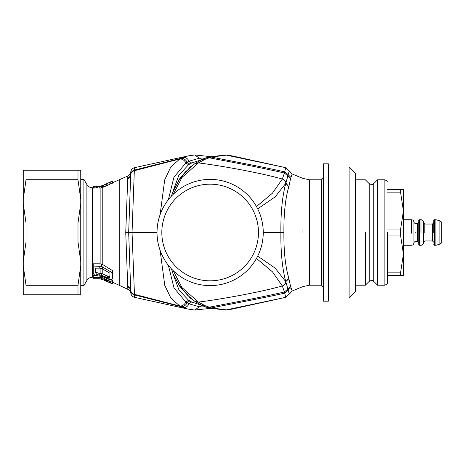 <?xml version="1.0" encoding="UTF-8"?>
<svg xmlns="http://www.w3.org/2000/svg" width="465" height="465" viewBox="0 0 465 465"><rect width="100%" height="100%" fill="white"/><g stroke="black" fill="none" stroke-linecap="round" stroke-linejoin="round"><path stroke-width="0.7" d="M93.215 188.232L93.227 186.18L93.209 188.232L93.215 187.79L100.132 188.093L102.782 187.366L102.782 264.62L100.132 263.8L93.215 263.8L93.215 271.235L93.215 267.102M93.221 277.221L93.227 278.82L99.783 278.82L103.422 279.843M95.68 275.361L93.215 275.361L93.227 277.64L99.783 277.64L102.434 278.227L102.434 277.628L112.367 282.313L112.367 283.824L110.74 283.179M101.783 277.971L101.794 278.965L102.434 279.244L99.783 278.738L93.227 278.82L93.215 277.163M101.794 277.931L101.794 278.965L101.521 277.89M102.782 269.101L102.782 273.908L105.857 275.437L105.857 277.349L102.434 275.658L102.434 276.588L97.702 275.826L94.447 274.844L93.634 274.1L93.227 273.065L93.233 266.061L101.521 266.399L112.361 272.81L112.361 278.802L111.955 279.512L111.147 279.773L109.519 279.587L102.434 276.588M102.434 266.852L102.434 268.898L109.955 273.222L109.932 275.606L109.525 276.193L108.711 276.332L105.857 275.437M102.782 273.908L99.737 273.281L99.737 275.03L102.434 275.658M86.897 280.418L86.897 184.582C88.17 186.628 90.018 187.697 92.43 187.773L92.43 277.227C90.018 277.303 88.17 278.372 86.897 280.418L83.898 285.609L80.753 285.609M83.898 285.609L83.898 179.391L80.753 179.391M95.662 268.16L95.662 271.235L96.069 272.112L98.109 273.094L98.103 274.856L99.737 275.03M96.883 272.717L96.871 274.49L98.103 274.856M96.069 272.112L96.052 273.908L96.871 274.49M95.662 271.235L96.052 273.908M102.434 268.898L99.783 268.16L95.639 268.16L95.645 273.065M98.109 273.094L99.737 273.281M112.385 183.239L112.367 181.077L111.96 181.338L111.972 183.094L112.379 182.844L112.379 183.239L112.367 181.088L101.533 186.064M103.003 185.471L103.416 185.337L103.41 187.104L103.003 187.238L103.003 185.471L99.783 186.302L95.651 186.203M102.434 185.791L99.783 186.494L93.227 186.198M99.737 188.104L99.737 186.494M97.697 188.104L97.702 186.494M96.476 188.069L96.476 186.459M94.843 187.97L94.848 186.36M93.622 187.866L93.628 186.267M106.671 280.209L106.671 281.325L105.439 280.761L105.445 279.634M104.625 279.256L104.619 280.366L105.439 280.761M109.938 281.732L109.949 282.796L110.356 282.929L110.356 281.924L104.207 279.058L104.207 280.122L104.619 280.366M107.897 280.779L107.897 281.883L106.671 281.325M109.124 281.348L109.124 282.441L107.897 281.883M109.949 282.796L109.124 282.441M107.491 276.076L107.496 277.989L105.857 277.349M108.711 276.332L108.723 278.262L107.496 277.989M109.525 276.193L109.542 278.14L108.723 278.262M109.932 275.606L109.949 277.582L109.542 278.14M109.955 273.222L109.949 277.582M93.215 275.361L93.227 277.03L99.783 277.03L102.434 277.628M93.227 277.03L93.227 277.64M93.215 271.235L93.227 273.065M93.215 263.8L93.233 266.061M103.416 185.337L111.96 181.338M102.591 187.471L102.585 185.715M100.963 188.011L100.957 186.349M111.972 183.094L110.751 183.745L110.74 181.984M110.751 183.745L109.118 184.582L109.112 182.821M109.118 184.582L107.897 185.18L107.892 183.413M107.897 185.18L106.264 185.93L106.264 184.157M103.41 187.104L105.038 186.453L105.044 184.686M105.038 186.453L106.264 185.93M102.782 264.62L112.379 270.543L112.361 272.81M112.379 270.543L112.361 278.802M112.367 282.313L112.379 280.505L110.746 279.732M112.379 280.505L112.367 283.824M112.379 182.826L127.834 175.973L125.742 232.5L127.834 289.027L130.072 290.904L130.793 293.055L130.072 290.91M129.125 175.183L127.834 175.973L130.078 174.09L130.793 171.945L128.677 232.5L132.043 232.5L134.577 297.338M125.742 232.5L128.677 232.5L130.793 293.055C131.124 295.31 132.38 296.734 134.571 297.338L187.988 309.074L194.736 310.033L210.139 308.417M168.394 199.659L173.927 177.223L185.907 162.884L189.098 161.181L199.485 158.187L194.736 154.967L187.988 155.926L181.059 158.315L134.344 170.109L134.571 167.662C132.38 168.266 131.124 169.69 130.793 171.945L129.712 174.59M127.747 178.171C129.503 177.403 130.491 176.096 130.712 174.253C130.996 172.131 132.205 170.748 134.344 170.109L132.043 232.5L157.025 232.5A53.109 53.109 0 0 1 210.139 179.391A53.109 53.109 0 0 1 263.248 232.5A53.109 53.109 0 0 1 210.139 285.609A53.109 53.109 0 0 1 157.025 232.5M173.294 190.487L178.909 175.125L188.534 164.779L189.708 164.058L187.128 162.175C185.616 159.443 183.594 158.152 181.059 158.315L179.757 158.983L170.76 167.086L164.703 179.874L160.094 214.708M160.094 250.292L164.755 285.307L170.8 297.972L179.757 306.017L183.175 307.598L187.988 309.074M205.792 307.028L199.485 306.813L189.098 303.819L185.907 302.116L173.991 287.922L168.4 265.341M189.708 164.058L191.603 163.041L201.043 159.919M210.139 280.819A48.319 48.319 0 0 1 161.82 232.5A48.319 48.319 0 0 1 210.139 184.181A48.319 48.319 0 0 1 258.459 232.5A48.319 48.319 0 0 1 210.139 280.819M201.043 305.081L191.603 301.959L188.534 300.221L179.037 290.096L173.294 274.513M192.777 165.232L190.29 166.918L178.002 181.269M178.002 283.731L190.29 298.082L192.777 299.768M232.285 155.926L226.478 155.13L211.331 157.071L205.146 159.292L202.217 159.39L208.715 156.996L225.537 154.967L232.285 155.926L285.702 167.662L284.441 173.05L282.319 179.048L272.432 193.202L256.482 206.559M205.146 159.292L198.427 162.907L194.905 163.593L202.217 159.39M263.248 232.5L280.889 232.5C280.668 212.767 282.302 196.381 285.789 183.344L285.876 183.071C285.51 181.094 284.324 179.752 282.319 179.048C258.889 172.416 217.998 165.296 198.427 162.907L182.013 177.392L173.195 194.341M173.195 270.659L182.013 287.608L198.427 302.093L205.146 305.708L211.331 307.929L226.478 309.87L232.285 309.074L225.537 310.033L208.715 308.004L202.217 305.61L194.905 301.407L187.703 295.368L179.688 286.225L172.963 273.641L171.486 268.927M205.146 305.708L202.217 305.61M256.482 258.441L272.461 271.827L282.319 285.952C258.889 292.584 217.998 299.704 198.427 302.093L194.905 301.407M225.537 154.967L285.696 167.662L289.282 170.928L285.696 167.662M257.709 256.116L275.094 268.084L285.789 281.656C282.302 268.625 280.668 252.239 280.889 232.5L283.9 232.5C283.749 251.559 285.4 266.846 288.841 278.361L290.608 286.55L292.154 291.02L289.282 294.072L285.876 281.93C285.51 283.906 284.324 285.248 282.319 285.952L284.441 291.95L285.702 297.338L232.285 309.074M225.537 310.033L285.696 297.338L289.282 294.072L285.696 297.338M283.9 232.5C283.749 213.441 285.4 198.154 288.841 186.639L285.876 183.071L288.184 174.701L284.708 171.864C262.76 166.894 231.006 160.983 211.331 157.071L208.715 156.996M288.841 186.639L285.789 183.344L275.164 196.858L257.709 208.884M290.945 287.62L284.708 293.136C262.76 298.106 231.006 304.017 211.331 307.929L208.715 308.004M288.922 278.686L285.789 281.656L288.841 278.361M288.922 186.314L290.608 178.45L292.154 173.98L291.299 173.555M290.945 177.38L288.184 174.701L289.282 170.928L292.154 173.98L289.282 170.928L291.166 173.468M292.148 173.98L302.948 178.426L309.411 179.786L309.411 285.214L321.449 285.214L321.449 179.786L323.041 178.246L323.041 286.754L323.547 301.186L328.342 301.186L328.342 163.814L328.342 232.5M323.041 178.246L323.547 163.814L323.547 301.186M328.342 167.011L349.105 167.011L349.105 297.989L328.342 297.989M349.105 297.989L355.493 291.602L355.493 173.399L349.105 167.011M387.438 232.5L387.438 283.737L387.438 232.5M387.438 283.737L384.886 285.214L384.886 179.786L387.438 181.263M355.493 232.5L355.493 285.214L365.351 285.214L365.351 232.5M377.58 232.5L377.58 179.786L377.58 285.214L384.886 285.214M23.25 265.701L26.017 285.289L26.017 294.798L23.25 294.798L23.25 170.202L26.017 170.202L26.017 179.711L77.986 179.711L77.986 170.202L80.753 170.202L80.753 199.299L77.986 179.711M23.25 199.299L26.017 179.711M26.017 285.289L77.986 285.289L80.753 265.701L80.753 203.449L77.986 223.037L26.017 223.037L23.25 203.449M80.753 203.449L80.753 199.299M23.25 261.551L26.017 241.963L77.986 241.963L80.753 261.551M26.017 223.037L26.017 241.963M77.986 223.037L77.986 241.963M26.017 170.202L77.986 170.202M80.753 265.701L80.753 294.798L26.017 294.798M77.986 285.289L77.986 294.798M439.082 220.579L441.75 222.119L441.75 242.881L439.082 244.421L439.082 220.579L435.885 219.724L434.403 219.724L433.764 220.358L433.764 232.942M439.082 244.421L435.885 245.276L435.885 219.724M423.539 222.276L423.539 232.5L423.539 222.276C423.377 220.712 422.522 219.858 420.982 219.724L419.389 219.724L418.75 220.358L418.75 232.942M413.955 222.276L413.955 232.5L413.955 222.276C413.792 220.712 412.937 219.858 411.403 219.724L403.417 219.724M433.764 231.942L433.764 232.5L433.764 231.942M400.65 189.371L400.65 192.847L403.417 210.936L403.417 189.371L387.438 189.371M387.438 192.847L400.65 192.847M400.65 229.024L400.65 235.976L403.417 254.064L403.417 210.936L400.65 229.024L387.438 229.024M387.438 235.976L400.65 235.976M387.438 275.629L403.417 275.629L403.417 254.064L400.65 272.153L387.438 272.153M400.65 272.153L400.65 275.629M403.417 254.064L403.417 267.642L403.417 254.064M100.132 188.093L100.132 263.8M100.132 268.171L100.132 273.281M101.521 275.292L101.521 273.449M99.783 275.03L99.783 275.978M99.783 266.061L99.783 268.16M99.783 277.03L99.783 277.64M101.521 187.877L101.515 186.186M101.521 266.399L101.521 264.021M101.521 277.28L101.521 276.233M119.772 179.455L119.772 285.545L129.415 290.079M127.834 175.973L130.072 174.09M127.73 178.7C129.485 177.932 130.473 176.636 130.694 174.805C130.979 172.701 132.182 171.335 134.309 170.707L179.757 158.983C182.327 158.861 184.373 160.158 185.907 162.884L188.534 164.779M127.73 286.3C129.485 287.068 130.473 288.364 130.694 290.195C130.979 292.299 132.182 293.665 134.309 294.293L179.757 306.017C182.327 306.139 184.373 304.842 185.907 302.116L188.534 300.221M127.747 286.829C129.503 287.597 130.491 288.905 130.712 290.747C131.002 292.88 132.211 294.258 134.344 294.891L181.059 306.685C183.588 306.853 185.611 305.563 187.128 302.825L189.708 300.942M194.736 154.967L210.139 156.583M201.822 159.791L199.485 158.187L205.792 157.972M191.603 163.041L189.098 161.181C187.657 158.478 185.68 157.217 183.175 157.403M191.603 301.959L189.098 303.819C187.616 306.551 185.64 307.807 183.175 307.598M201.822 305.209L194.736 310.033M190.29 166.918L190.673 166.958M190.29 298.082L190.673 298.042M290.608 178.45L284.441 173.05C262.208 167.801 228.919 161.611 209.157 157.775L206.414 157.751M290.608 286.55L284.441 291.95C262.208 297.199 228.919 303.389 209.157 307.226L206.414 307.249M292.154 291.02L285.702 297.338M302.948 228.925L302.948 232.541M384.886 179.786L377.58 179.786L373.726 183.646L373.726 281.354C372.61 281.151 373.494 279.337 369.21 281.354L369.21 183.646L365.351 179.786L355.493 179.786M435.885 245.276L434.403 245.276L434.403 219.724M433.764 242.242L432.485 240.963L432.485 224.037L433.764 222.758M424.818 233.006L424.818 232.5L424.818 233.006M424.818 232.5L424.818 224.037L423.539 222.758M418.75 242.561L417.471 241.283L417.471 223.717L418.75 222.439M415.233 233.006L415.233 232.5L415.233 233.006M415.233 232.5L415.233 231.994M411.403 233.186L411.403 219.724M423.539 232.5L423.539 242.724C423.377 244.288 422.522 245.142 420.982 245.276L419.389 245.276L419.389 219.724M420.982 233.186L420.982 219.724M92.43 277.227L93.215 277.227M86.897 184.582L83.898 179.391M93.227 186.18L95.651 186.18M92.43 187.773L93.215 187.773M103.224 279.756L111.036 283.319M112.379 282.174L119.772 285.545M127.834 289.027L129.096 289.788M187.988 155.926L134.571 167.662M171.486 196.073L172.376 193.045L179.717 178.74L185.303 172.021L194.905 163.593M285.702 167.662L289.282 170.928M292.154 173.98L291.764 173.817M289.282 294.072L291.137 291.549M291.334 291.421L291.764 291.183M309.411 285.214L302.948 286.574L292.148 291.02M309.411 179.786L321.449 179.786M321.449 285.214L323.041 286.754M323.547 163.814L328.342 163.814M369.21 281.354L365.351 285.214M373.726 281.354L377.58 285.214M373.726 183.646C372.61 183.849 373.494 185.663 369.21 183.646M432.485 240.963L424.818 240.963L423.539 242.242M432.485 224.037L424.818 224.037M417.471 241.283L415.233 241.283L413.955 242.561M417.471 223.717L415.233 223.717L413.955 222.439M413.955 232.5L413.955 242.724C413.792 244.288 412.937 245.142 411.403 245.276L403.417 245.276M419.389 245.276L418.75 244.642L418.75 232.5M434.403 245.276L433.764 244.642"/></g></svg>

